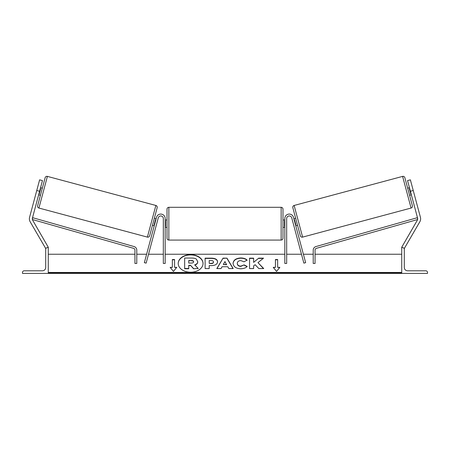 <?xml version="1.0" encoding="UTF-8"?>
<svg xmlns="http://www.w3.org/2000/svg" width="450" height="450" viewBox="0 0 450 450"><rect width="100%" height="100%" fill="white"/><g stroke="black" fill="none" stroke-linecap="round" stroke-linejoin="round"><path stroke-width="0.67" d="M156.392 224.848L156.009 226.271L156.392 224.848M158.265 217.862L146.132 263.137L144.354 262.659L156.482 217.389A4.416 4.416 0 0 1 165.172 218.531L165.172 263.447L163.328 263.447L163.328 218.531A2.576 2.576 0 0 0 158.265 217.862M39.606 191.267L36.759 190.507L39.617 179.837L42.463 180.602L32.422 218.07A2.948 2.948 0 0 0 32.715 220.303L48.274 247.247L47.633 247.618M36.759 190.507L29.576 217.305A5.889 5.889 0 0 0 30.167 221.777L45.81 248.67M22.5 273.392L48.274 273.392L48.274 247.618L47.351 247.618A1.659 1.659 0 0 0 45.697 249.272L45.697 267.497A3.313 3.313 0 0 1 42.384 270.81L24.159 270.81A1.659 1.659 0 0 0 22.5 272.469L22.5 273.392M167.012 223.684L167.012 209.143C167.119 208.024 167.732 207.411 168.851 207.304L168.851 240.069C167.732 239.963 167.119 239.344 167.012 238.23L167.012 223.684M282.988 209.143L282.988 238.23C282.881 239.344 282.268 239.963 281.149 240.069L281.149 207.304C282.268 207.411 282.881 208.024 282.988 209.143M165.172 221.057L165.538 221.057L165.538 226.316L165.172 226.316M284.827 221.057L284.462 221.057L284.462 226.316L284.827 226.316M47.402 176.394L38.919 208.046A1.839 1.839 0 0 1 37.614 205.791L45.146 177.699A1.839 1.839 0 0 1 47.402 176.394L155.869 205.459A1.839 1.839 0 0 1 157.168 207.714L149.642 235.811A1.839 1.839 0 0 1 147.386 237.111L155.869 205.459M38.919 208.046L147.386 237.111M38.649 194.828L40.427 195.3M40.556 187.712L42.334 188.19M38.925 193.809L39.279 193.905L40.641 188.826L40.281 188.73M152.454 225.321L154.232 225.793M154.502 224.781L154.148 224.685L155.509 219.606L155.863 219.701M154.361 218.205L156.139 218.683M410.394 191.267L413.241 190.507L410.383 179.837L407.537 180.602L417.577 218.07A2.948 2.948 0 0 1 417.285 220.303L401.726 247.247L402.368 247.618M413.241 190.507L420.424 217.305A5.889 5.889 0 0 1 419.833 221.777L404.19 248.67M402.598 176.394A1.839 1.839 0 0 1 404.854 177.699L412.386 205.791A1.839 1.839 0 0 1 411.081 208.046L302.614 237.111L294.131 205.459L402.598 176.394L411.081 208.046M302.614 237.111A1.839 1.839 0 0 1 300.358 235.811L292.832 207.714A1.839 1.839 0 0 1 294.131 205.459M411.351 194.828L409.573 195.3M409.444 187.712L407.666 188.19M411.075 193.809L410.721 193.905L409.359 188.826L409.719 188.73M297.546 225.321L295.768 225.793M295.639 218.205L293.861 218.683M295.498 224.781L295.853 224.685L294.491 219.606L294.137 219.701M427.5 273.392L401.726 273.392L401.726 247.618L402.649 247.618A1.659 1.659 0 0 1 404.303 249.272L404.303 267.497A3.313 3.313 0 0 0 407.616 270.81L425.841 270.81A1.659 1.659 0 0 1 427.5 272.469L427.5 273.392M291.735 217.862L303.868 263.137L305.646 262.659L293.518 217.389A4.416 4.416 0 0 0 284.827 218.531L284.827 263.447L286.673 263.447L286.673 218.531A2.576 2.576 0 0 1 291.735 217.862M293.608 224.848L293.991 226.271M32.406 219.532L133.599 248.338A1.839 1.839 0 0 1 134.938 250.11L134.938 263.447L136.778 263.447L136.778 250.11A3.684 3.684 0 0 0 134.106 246.572L32.749 217.716L32.338 219.156M417.594 219.532L316.401 248.338A1.839 1.839 0 0 0 315.062 250.11L315.062 263.447L313.223 263.447L313.223 250.11A3.684 3.684 0 0 1 315.894 246.572L417.251 217.716L417.662 219.156M203.034 263.576A12.42 8.781 0 0 0 190.62 254.925A12.42 8.781 0 0 0 178.2 263.576M190.62 254.666A12.42 8.781 0 0 0 178.2 263.447A12.42 8.781 0 0 0 190.62 272.227A12.42 8.781 0 0 0 203.04 263.447A12.42 8.781 0 0 0 190.62 254.666M401.726 254.244L315.062 254.244M313.223 254.244L303.39 254.244M301.483 254.244L286.673 254.244M284.827 254.244L165.172 254.244M163.328 254.244L148.517 254.244M146.61 254.244L136.778 254.244M134.938 254.244L48.274 254.244M401.726 272.469L48.274 272.469M174.561 267.351L174.561 259.537L172.35 259.537L172.35 267.351L170.139 267.351L173.453 271.406L176.766 267.351L174.561 267.351L176.558 267.609M247.179 266.428C245.936 267.885 243.765 268.667 240.654 268.774C236.019 268.537 233.488 266.743 233.061 263.391L233.061 263.363C233.415 260.038 236.002 258.233 240.823 257.946C243.759 258.03 245.841 258.756 247.072 260.117L244.001 261.799L240.778 260.578C238.579 260.736 237.409 261.653 237.268 263.329L237.268 263.363C237.409 265.067 238.579 265.995 240.778 266.141L244.102 264.881L247.179 266.428M227.768 266.721L222.064 266.721L221.029 268.566L216.816 268.566L223.048 258.142L226.952 258.142L233.184 268.566L228.836 268.566L227.768 266.721M217.558 261.816L217.558 261.844C217.277 264.319 215.167 265.567 211.224 265.59L209.205 265.59L209.205 268.566L205.121 268.566L205.121 258.154L211.433 258.154C215.336 258.221 217.378 259.442 217.558 261.816M258.699 258.154L253.631 262.378L253.631 258.154L249.547 258.154L249.547 268.566L253.631 268.566L253.631 265.877L255.127 264.701L258.829 268.566L263.728 268.566L257.968 262.631L263.543 258.154L258.699 258.154L253.631 262.378M273.234 267.351L275.439 267.351L275.439 259.537L277.65 259.537L277.65 267.351L279.861 267.351L276.548 271.406L273.234 267.351M48.274 273.392L401.726 273.392M193.506 268.74L198.231 268.481L193.506 268.74L190.536 265.32L188.741 265.32L188.741 268.74L184.652 268.74L184.652 258.047L191.632 258.047C193.866 258.064 195.469 258.441 196.436 259.178L197.747 261.9C197.651 263.486 196.639 264.555 194.709 265.101M190.536 265.579L188.741 265.579M188.741 268.481L184.652 268.481M193.506 268.481L190.536 265.32M197.747 261.636C197.651 263.227 196.639 264.296 194.709 264.842L198.231 268.481M216.968 268.566L223.048 258.142M223.048 258.407L226.952 258.142M226.952 258.407L233.032 268.566M223.318 264.488L226.597 264.746L224.966 261.546L223.318 264.488L226.597 264.488M209.205 265.854L209.205 268.566M205.121 268.566L205.121 258.412L211.433 258.412C215.336 258.48 217.378 259.701 217.558 262.074M209.205 263.329L211.14 263.593C212.642 263.548 213.424 263.098 213.474 262.238L213.474 261.945C213.424 261.045 212.642 260.589 211.118 260.578L209.205 260.578L209.205 263.329L211.14 263.329C212.642 263.289 213.424 262.839 213.474 261.979M233.061 263.621C233.415 260.297 236.002 258.491 240.823 258.204C243.759 258.289 245.841 259.014 247.072 260.376M244.102 264.881L240.778 266.406C238.579 266.259 237.409 265.331 237.268 263.621L237.268 263.363M244.102 265.14L246.999 266.597M263.475 268.566L257.968 262.631M253.631 268.566L253.631 266.136M253.631 258.412L249.547 258.412L249.547 268.566M263.216 258.412L258.699 258.412M273.442 267.609L275.439 267.351M275.439 259.802L277.65 259.802M279.647 267.609L277.65 267.351M170.353 267.609L172.35 267.351M174.561 259.802L172.35 259.802M191.419 260.55L188.741 260.55L188.741 263.053L191.441 263.053C192.87 263.019 193.601 262.609 193.635 261.816L193.635 261.787C193.579 260.966 192.842 260.55 191.419 260.55L188.741 260.809L188.741 263.053M193.635 262.046C193.579 261.225 192.842 260.814 191.419 260.809M401.726 273.122L48.274 273.122M281.149 207.304L168.851 207.304M167.012 220.005L165.172 220.005M282.988 220.005L284.827 220.005M284.827 227.368L282.988 227.368M167.012 227.368L165.172 227.368M281.149 240.069L168.851 240.069"/></g></svg>
